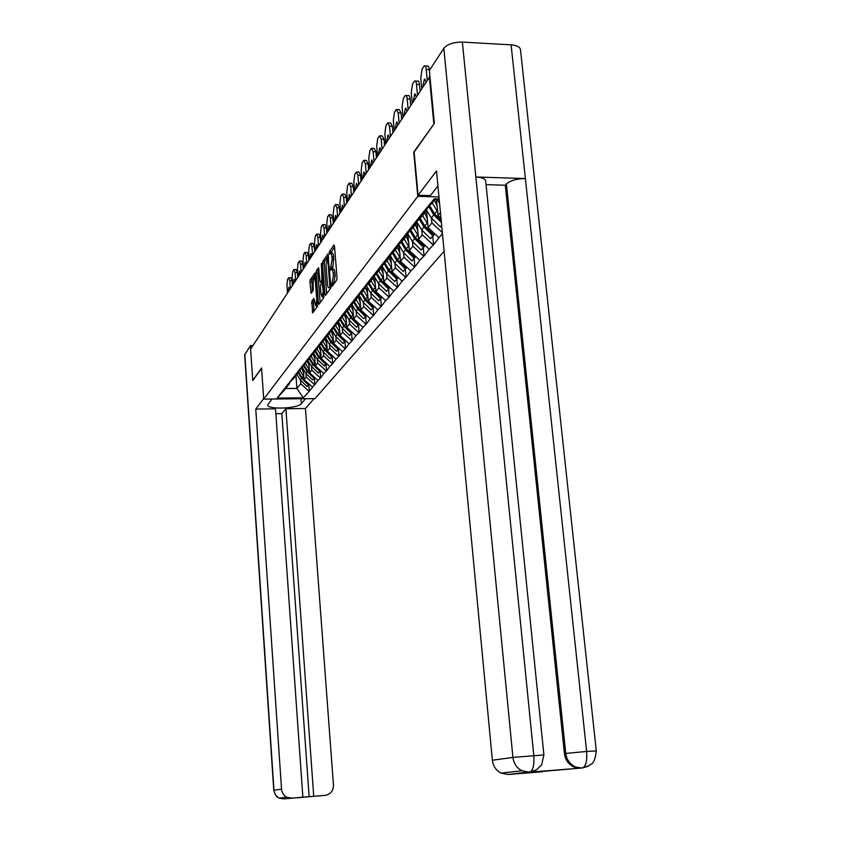 <?xml version="1.0" encoding="UTF-8"?>
<svg xmlns="http://www.w3.org/2000/svg" width="841" height="841" viewBox="0 0 841 841"><rect width="100%" height="100%" fill="white"/><g stroke="black" fill="none" stroke-linecap="round" stroke-linejoin="round"><path stroke-width="1.26" d="M331.606 285.656L332.006 286.455L336.715 279.979L337.031 277.614L334.508 246.14L334.003 244.973L329.273 251.901L329.409 254.36L330.282 253.183C331.06 252.794 331.596 254.045 331.89 256.925L332.1 259.522L330.334 269.562L330.681 270.392L331.543 269.257C332.332 268.878 332.878 270.15 333.173 273.062L333.383 275.669L331.606 285.656M311.822 301.257L312.663 312.978L317.467 306.408L315.417 274.092L314.891 273.01L310.192 279.906L309.93 282.124L311.159 293.309L313.22 290.376L313.104 283.133L313.998 276.962L315.249 280.032L316.773 299.806L315.89 305.945L313.893 298.366L311.822 301.257L313.546 301.267L313.872 311.338M434.166 123.659L413.73 152.158L417.788 196.363L263.706 399.107L261.562 367.99L252.742 380.489L250.618 349.11L429.909 76.457M433.83 123.648L429.341 76.426M324.931 294.276L325.488 295.401L330.555 288.442L330.849 286.119L327.906 253.929L322.818 261.362L322.534 263.675L324.931 294.276L326.297 294.287M323.901 297.577L318.939 304.368L318.455 303.191L316.132 273.052L316.405 270.791L318.529 267.69L319.958 281.115L320.442 282.282L321.893 280.232L321.42 263.433L323.901 297.577M444.111 251.259L314.997 398.634L263.706 399.107M417.788 196.363L438.96 196.952M308.836 384.726L309.32 391.17L312.705 387.186L304.053 379.669L303.328 369.998M309.32 391.17L303.233 397.825L277.162 398.056L422.949 212.426L434.313 198.833L439.16 198.97M442.44 233.609L438.96 237.719L428.101 227.627L426.513 210.639M432.789 236.384L433.567 244.773L438.96 237.719M433.567 244.773L429.215 249.199L418.566 239.317L417.031 222.623M423.286 247.748L424.053 256L429.215 249.199M424.053 256L419.848 260.258L409.388 250.555L407.917 234.303M414.15 258.692L414.876 266.797L419.848 260.258M414.876 266.797L410.818 270.907L400.547 261.393L399.17 245.845M405.33 269.236L406.045 277.204L410.818 270.907M406.045 277.204L402.124 281.167L392.032 271.832L390.729 256.936M396.836 279.412L397.53 287.244L402.124 281.167M397.53 287.244L393.735 291.07L383.822 281.893L382.581 267.596M388.637 289.22L389.309 296.926L393.735 291.07M389.309 296.926L385.641 300.615L375.895 291.606L374.718 277.856M380.731 298.692L381.372 306.271L385.641 300.615M381.372 306.271L377.819 309.835L368.242 300.994L367.128 287.738M373.078 307.838L373.709 315.301L377.819 309.835M373.709 315.301L370.261 318.75L360.842 310.056L359.78 297.272M365.688 316.679L366.308 324.027L370.261 318.75M366.308 324.027L362.965 327.359L353.693 318.823L352.684 306.471M358.55 325.236L359.139 332.468L362.965 327.359M359.139 332.468L355.901 335.696L346.776 327.296L345.809 315.354M351.633 333.509L352.211 340.637L355.901 335.696M352.211 340.637L349.057 343.759L340.09 335.496L339.165 323.943M344.936 341.53L345.493 348.552L349.057 343.759M345.493 348.552L342.445 351.57L333.604 343.443L332.721 332.248M338.45 349.288L338.997 356.206L342.445 351.57M338.997 356.206L336.022 359.139L327.328 351.139L326.476 340.29M332.163 356.815L332.7 363.627L336.022 359.139M332.7 363.627L329.809 366.476L321.241 358.602L320.421 348.069M326.066 364.111L326.592 370.828L329.809 366.476M326.592 370.828L323.774 373.583L315.333 365.835L314.555 355.606M320.148 371.186L320.663 377.809L323.774 373.583M320.663 377.809L317.93 380.489L309.604 372.857L308.857 362.913M314.408 378.051L314.912 384.589L317.93 380.489M314.912 384.589L312.253 387.186M294.77 376.495L285.593 387.375M304.053 379.669L306.208 377.031L305.935 373.393M294.813 377.083L287.643 384.768M314.45 384.589L306.208 377.031M300.237 369.567L298.124 372.899L290.891 380.647M309.604 372.857L311.822 370.135L311.548 366.445M300.279 370.177L293.015 377.956M320.19 377.819L311.822 370.135M305.861 362.429L303.685 365.867L296.368 373.709M315.333 365.835L317.625 363.028L317.33 359.286M305.914 363.06L298.544 370.944M326.119 370.828L317.625 363.028M311.664 355.081L309.425 358.623L302.003 366.56M321.241 358.602L323.596 355.711L323.301 351.906M311.717 355.722L304.253 363.711M332.216 363.627L323.596 355.711M317.656 347.491L315.343 351.149L307.817 359.191M327.328 351.139L329.756 348.163L329.451 344.295M317.698 348.163L310.14 356.248M338.513 356.206L329.756 348.163M323.827 339.659L321.441 343.433L313.819 351.591M333.604 343.443L336.116 340.363L335.801 336.442M323.88 340.353L316.216 348.552M344.999 348.552L336.116 340.363M330.208 331.575L327.738 335.475L320.011 343.738M340.09 335.496L342.676 332.321L342.361 328.337M330.261 332.29L322.481 340.594M351.706 340.637L342.676 332.321M336.789 323.217L334.245 327.244L326.403 335.633M346.776 327.296L349.457 324.016L349.131 319.958M336.852 323.964L328.968 332.384M358.634 332.468L349.457 324.016M343.601 314.587L340.973 318.75L333.015 327.254M353.693 318.823L356.458 315.428L356.121 311.307M343.664 315.354L335.664 323.901M365.793 324.027L356.458 315.428M350.634 305.651L347.922 309.972L339.848 318.581M360.842 310.056L363.701 306.545L363.354 302.361M350.708 306.45L342.581 315.123M373.183 315.301L363.701 306.545M357.919 296.41L355.112 300.878L346.923 309.625M368.242 300.994L371.196 297.367L370.839 293.099M357.993 297.241L349.751 306.029M380.847 306.271L371.196 297.367M365.467 286.855L362.555 291.47L354.24 300.342M375.895 291.606L378.955 287.853L378.587 283.512M367.57 293.078L365.509 287.738L357.173 296.631M388.773 296.926L378.955 287.853M373.278 276.941L373.351 277.824L370.261 281.735L361.819 290.734M383.822 281.893L386.997 278.003L386.608 273.588M373.351 277.824L364.857 286.876M396.973 287.233L386.997 278.003M381.372 266.671L381.457 267.585L378.25 271.643L369.683 280.768M392.032 271.832L395.323 267.795L394.934 263.296M381.457 267.585L372.826 276.773M405.488 277.204L395.323 267.795M389.772 256.011L389.856 256.968L386.534 261.173L377.83 270.445M400.547 261.393L403.964 257.199L403.554 252.615M389.856 256.968L381.099 266.292M414.308 266.786L403.964 257.199M398.487 244.941L398.581 245.94L395.133 250.303L386.282 259.722M409.388 250.555L412.931 246.213L412.51 241.535M398.581 245.94L389.677 255.412M423.475 255.99L412.931 246.213M407.549 233.451L407.643 234.492L404.058 239.023L395.07 248.589M418.566 239.317L422.245 234.797L421.804 230.035M407.643 234.492L398.602 244.111M432.978 244.763L422.245 234.797M416.957 221.509L417.062 222.592L413.33 227.301L404.195 237.015M428.101 227.627L431.927 222.928L431.475 218.071M417.062 222.592L407.864 232.358M442.345 232.621L431.927 222.928M426.755 209.073L426.86 210.208L422.981 215.107L413.698 224.978M440.989 218.239L438.014 215.475L436.447 198.897M438.014 215.475L440.442 212.5M426.86 210.208L417.514 220.132M435.817 198.875L423.58 212.447M289.472 383.223L285.782 388.51L296.905 388.426L300.742 383.717L300.479 380.143M295.937 375.244L296.905 388.426L303.233 397.825M289.504 383.79L282.429 391.38M285.782 388.51L277.162 398.056M308.868 391.17L300.742 383.717M333.467 284.447L335.191 275.69L333.383 275.669M332.121 269.267L333.341 269.288C334.129 268.91 334.686 270.171 334.981 273.083L335.191 275.69M330.86 253.194L332.069 253.215C332.857 252.826 333.404 254.077 333.698 256.957L332.931 267.091L332.111 269.257M334.56 246.802L330.839 253.173M328.453 255.738L324.584 261.393L324.3 263.706L326.655 293.793M329.882 286.686L327.601 257.041L325.993 265.462L327.443 283.953C327.738 286.855 328.274 288.127 329.062 287.759L330.87 286.697M320.158 302.707L317.866 273.073L316.132 273.052M319.054 269.477L317.866 273.073M322.029 282.303L323.081 281.073M320.957 293.898L322.261 297.052L323.186 290.797L322.145 282.534L320.684 284.573L320.4 286.844L320.957 293.898M323.575 297.062L324.111 296.989M314.408 300.058L313.546 301.267M315.47 274.723L311.906 279.927L312.358 291.606M425.168 65.987L427.249 66.092C428.248 65.545 428.921 66.702 429.278 69.582L429.362 70.528M429.278 69.582L426.219 69.425L427.196 79.695M426.219 69.425C425.872 66.544 425.199 65.388 424.211 65.934L422.077 69.099L420.752 77.887L421.709 88.063M422.96 86.15L424.369 79.191L425.924 81.64M437.005 198.907L439.58 203.438M415.465 81.051L417.556 81.157C418.524 80.62 419.165 81.777 419.512 84.615L420.069 90.576M419.512 84.615L416.505 84.468L417.451 94.57M416.505 84.468C416.169 81.63 415.528 80.484 414.571 81.009L412.521 84.037L411.26 92.605L412.174 102.613M413.383 100.773L414.729 94.003L416.221 96.431M432.337 203.144L437.078 210.807L434.597 213.877L429.762 205.877M434.597 213.877L441.189 220.416M437.078 210.807L437.625 211.354M434.702 200.295L437.162 206.487M441.683 225.598L440.369 226.891L431.328 217.924L426.671 210.45M441.388 222.455L433.767 214.907L428.91 206.791M441.662 225.356L440.369 226.891M406.14 95.538L408.232 95.632C409.157 95.128 409.788 96.273 410.114 99.07L410.66 104.936M410.114 99.07L407.17 98.944L408.085 108.857M407.17 98.944C406.844 96.137 406.214 94.991 405.288 95.496L403.333 98.408L402.114 106.775L403.007 116.594M404.164 114.828L405.457 108.237L406.897 110.665M422.55 215.559L427.186 223.044L424.81 225.987L420.08 218.187M424.81 225.987L433.735 234.839L434.66 233.724M427.186 223.044L427.722 223.569M434.765 233.819L433.735 234.839M424.873 212.72L427.27 218.786M419.26 219.059L424.011 226.975L432.926 235.816L434.85 233.903L430.529 238.676L421.656 229.887L417.041 222.36M432.926 235.816L430.529 238.676M397.162 109.477L399.254 109.561L401.083 112.988L401.599 118.749M401.083 112.988L398.182 112.862L399.065 122.618M398.182 112.862L396.363 109.435L394.482 112.231L393.315 120.41L394.187 130.071M395.302 128.368L396.531 121.934L397.93 124.352M413.141 227.501L417.683 234.807L415.391 237.646L410.765 230.024M415.391 237.646L424.148 246.318L425.01 245.299M425.094 245.383L424.148 246.318M415.422 224.663L417.767 230.613M409.977 230.865L414.624 238.592L423.37 247.254L425.189 245.456L423.002 248.095L421.068 250.008L412.363 241.388L407.633 233.356M423.37 247.254L421.068 250.008M388.521 122.902L390.602 122.986L392.379 126.392L392.884 132.048M392.379 126.392L389.53 126.276L390.382 135.864M389.53 126.276L387.775 122.87L385.966 125.551L384.842 133.54L385.683 143.044M386.755 141.404L387.932 135.128L389.288 137.535M404.09 238.981L408.526 246.129L406.319 248.852L401.809 241.42M406.319 248.852L414.928 257.367L415.717 256.421M415.801 256.505L414.928 257.367M406.319 236.163L408.61 242.008M415.896 256.6L411.953 260.931L403.407 252.468L398.792 244.626M415.875 256.579L414.171 258.271L405.583 249.777L401.041 242.229M414.171 258.271L411.953 260.931M380.206 135.843L382.277 135.916L383.99 139.301L384.484 144.873M383.99 139.301L381.194 139.196L382.014 148.626M381.194 139.196L379.491 135.811L377.746 138.397L376.673 146.197L377.483 155.543M378.524 153.966L379.648 147.848L380.962 150.234M395.365 250.008L399.717 257.031L397.593 259.659L393.168 252.395M397.593 259.659L406.035 268.016L406.76 267.144M406.834 267.217L406.035 268.016M397.551 247.233L399.801 252.973M406.939 267.312L403.175 271.443L394.776 263.138L390.256 255.485M406.918 267.291L405.309 268.878L396.878 260.542L392.432 253.183M405.309 268.878L403.175 271.443M418.082 195.228L436.5 170.954L492.374 760.232L512.936 757.405L443.827 48.294L429.352 70.56L434.377 123.364L414.108 152.084L418.082 195.228L430.392 195.564L437.919 185.903M587.491 766.477L582.403 767.959L542.235 771.428M443.827 48.294C447.423 44.121 453.593 42.05 462.35 42.092L475.859 176.999C482.292 177.388 485.593 178.902 485.741 181.54L543.885 754.892M529.325 772.175L580.437 768.148L573.793 766.981C568.432 764.311 565.31 759.833 564.427 753.557L505.294 185.23L506.408 183.969C510.329 180.489 516.647 178.691 525.383 178.565L511.097 44.846L462.35 42.092M511.097 44.846C517.236 45.382 520.379 47.17 520.537 50.218L596.29 750.887M564.427 753.557L586.619 751.444L525.383 178.565L475.859 176.999L533.783 755.47C534.382 763.996 533.299 769.441 530.545 771.807L508.069 774.477L501.026 773.11C496.022 770.43 493.141 766.13 492.374 760.232M542.277 771.765L508.069 774.477M505.294 185.23L486.056 184.652M506.408 183.969L565.751 753.378C566.403 759.213 569.536 763.702 575.149 766.834L580.437 768.148M583.212 767.644L589.026 765.699C590.624 763.47 594.503 765.92 596.301 750.939L586.619 751.444C587.26 759.896 586.114 765.289 583.202 767.644L581.804 768.001M271.958 399.023L267.743 404.847C266.849 409.861 297.819 408.726 301.33 403.648L305.546 398.718M263.675 398.634L255.759 409.062L275.512 408.842L302.876 797.152L283.659 798.918L325.078 795.365C330.555 794.346 333.351 790.918 333.467 785.095L305.43 408.516L285.887 408.737L281.83 413.625L275.859 413.688M314.061 398.645L305.43 408.516M255.759 409.062L281.546 789.184C281.924 792.884 283.711 795.565 286.897 797.236L291.438 798.077M244.657 354.87L250.502 345.535L252.962 345.535M302.876 797.152L325.078 795.365M313.735 796.28L285.887 408.737M252.868 380.489L261.583 368.274M250.502 345.535L250.734 348.941M309.141 796.774L281.83 413.625M372.174 148.321L374.245 148.394L375.906 151.758L376.379 157.235M375.906 151.758L373.152 151.653L373.951 160.936M373.152 151.653L371.501 148.3L369.83 150.781L368.789 158.413L369.577 167.611M370.576 166.087L371.659 160.105L372.931 162.481M386.944 260.647L391.223 267.543L389.173 270.077L384.842 262.97M389.173 270.077L397.467 278.276L398.129 277.477M398.203 277.541L397.467 278.276M389.11 257.914L391.307 263.538M398.319 277.646L394.702 281.577L386.461 273.43L382.035 265.956M398.277 277.614L396.763 279.117L388.479 270.928L384.127 263.727M396.763 279.117L394.702 281.577M364.426 160.358L366.487 160.431L368.095 163.774L368.558 169.167M368.095 163.774L365.393 163.68L366.171 172.815M365.393 163.68L363.785 160.337L362.177 162.734L361.178 170.208L361.945 179.259M362.913 177.777L363.953 171.942L365.183 174.308M378.828 270.897L383.033 277.677L381.047 280.127L376.81 273.167M381.047 280.127L389.204 288.169L389.814 287.443M389.877 287.496L389.204 288.169M380.962 268.205L383.118 273.735M389.993 287.601L386.534 291.364L378.429 283.364L374.108 276.058M389.951 287.569L388.531 288.978L380.384 280.947L376.127 273.903M388.531 288.978L386.534 291.364M356.952 171.995L359.002 172.058L360.558 175.37L361.01 180.678M360.558 175.37L357.898 175.285L358.655 184.274M357.898 175.285L356.342 171.974L354.797 174.276L353.83 181.593L354.576 190.497M355.512 189.078L356.51 183.37L357.709 185.724M371.007 280.799L375.118 287.454L373.215 289.819L369.062 283.018M373.215 289.819L381.225 297.725L381.782 297.052M381.846 297.115L381.225 297.725M373.099 278.14L375.212 283.575M381.961 297.22L378.65 300.805L370.681 292.941L366.445 285.803M381.909 297.178L380.574 298.502L372.574 290.608L368.39 283.722M380.574 298.502L378.65 300.805M349.73 183.222L351.769 183.285L353.283 186.586L353.714 191.811M353.283 186.586L350.655 186.502L351.391 195.354M350.655 186.502L349.152 183.212L347.659 185.43L346.723 192.6L347.449 201.367M348.353 199.99L349.309 194.418L350.476 196.752M363.438 290.355L367.485 296.905L365.646 299.186L361.567 292.521M365.646 299.186L373.52 306.954L374.035 306.345M374.087 306.387L373.52 306.954M374.203 306.502L371.039 309.93L363.207 302.203L359.044 295.223M374.15 306.45L372.889 307.711L365.026 299.953L360.926 293.204M372.889 307.711L371.039 309.93M342.739 194.092L344.768 194.145L346.25 197.414L346.671 202.565M346.25 197.414L343.664 197.351L344.379 206.066M343.664 197.351L342.192 194.071L340.752 196.216L339.859 203.238L340.563 211.879M341.435 210.544L342.361 205.088L343.485 207.412M356.132 299.585L360.116 306.029L358.329 308.237L354.334 301.709M358.329 308.237L366.077 315.869L366.539 315.312M358.098 296.232L360.2 302.255M366.708 315.47L363.669 318.75L355.964 311.149L351.895 304.316M366.655 315.417L365.467 316.594L357.73 308.973L353.714 302.371M365.467 316.594L363.669 318.75M335.99 204.594L338.008 204.647L339.438 207.895L339.848 212.973M339.438 207.895L336.894 207.832L337.588 216.421M336.894 207.832L335.475 204.584L334.077 206.655L333.215 213.53L333.898 222.045M334.739 220.763L335.633 215.422L336.736 217.724M349.068 308.521L352.978 314.849L351.254 316.983L347.333 310.592M351.254 316.983L358.876 324.489L359.296 323.985M351.002 305.262L353.062 311.128M359.464 324.142L356.552 327.275L348.973 319.811L344.978 313.115M359.401 324.079L358.287 325.194L350.676 317.698L346.734 311.233M358.287 325.194L356.552 327.275M329.451 214.77L331.459 214.812L332.847 218.04L333.246 223.033M332.847 218.04L330.345 217.987L331.018 226.439M330.345 217.987L328.957 214.76L327.622 216.757L326.781 223.506L327.443 231.895M328.263 230.644L329.125 225.409L330.187 227.701M342.234 317.152L346.082 323.386L344.411 325.446L340.563 319.181M344.411 325.446L351.906 332.836L352.295 332.374M344.148 313.998L346.166 319.717M324.016 297.073L322.261 297.052M352.453 332.521L349.656 335.527L342.203 328.179L338.282 321.63M352.39 332.468L351.338 333.52L343.853 326.14L339.985 319.801M351.338 333.52L349.656 335.527M323.123 224.621L325.12 224.663L326.476 227.858L326.865 232.789M326.476 227.858L324.006 227.806L324.658 236.142M324.006 227.806L322.66 224.61L321.357 226.544L320.558 233.157L321.199 241.42M321.987 240.211L322.818 235.091L323.859 237.372M335.622 325.509L339.407 331.648L337.788 333.646L334.014 327.496M337.788 333.646L345.167 340.91L345.514 340.5M337.514 322.439L339.491 328.032M345.672 340.647L342.991 343.517L335.654 336.295L331.796 329.861M345.609 340.584L344.621 341.572L337.252 334.319L333.446 328.095M344.621 341.572L342.991 343.517M316.994 234.155L318.981 234.197L320.295 237.383L320.673 242.229M320.295 237.383L317.856 237.33L318.497 245.54M317.856 237.33L316.552 234.145L315.301 236.016L314.513 242.513L315.144 250.66M315.911 249.493L316.71 244.468L317.719 246.728M329.22 333.604L332.941 339.648L331.375 341.583L327.664 335.548M331.375 341.583L338.944 348.363M331.091 330.629L333.025 336.074M339.102 348.5L336.526 351.254L329.304 344.148L325.52 337.851M339.039 348.437L338.103 349.372L330.849 342.234L327.117 336.137M338.103 349.372L336.526 351.254M311.054 243.406L313.02 243.448L314.303 246.602L314.671 251.385M314.303 246.602L311.906 246.56L312.526 254.655M311.906 246.56L310.634 243.396L309.414 245.215L308.658 251.585L309.278 259.617M310.024 258.481L310.792 253.561L311.769 255.801M323.018 341.446L326.676 347.396L325.162 349.267L321.514 343.349M325.162 349.267L332.584 355.974M324.868 338.545L326.76 343.874M332.742 356.121L330.261 358.76L323.144 351.759L319.433 345.577M332.668 356.048L331.796 356.931L324.647 349.898L320.989 343.916M331.796 356.931L330.261 358.76M305.294 252.374L307.249 252.416L308.489 255.548L308.857 260.258M308.489 255.548L306.135 255.506L306.734 263.485M306.135 255.506L304.894 252.374L303.717 254.119L302.981 260.374L303.58 268.3M304.305 267.196L305.052 262.371L306.008 264.61M316.994 349.047L320.6 354.902L319.128 356.721L315.543 350.886M319.128 356.721L326.424 363.365M318.823 346.229L320.684 351.433M326.571 363.501L324.195 366.024L317.183 359.139L313.535 353.073M326.497 363.428L325.677 364.258L318.634 357.341L315.039 351.464M325.677 364.258L324.195 366.024M299.711 261.078L301.646 261.109L302.855 264.221L303.212 268.868M302.855 264.221L300.531 264.19L301.12 272.064M300.531 264.19L299.322 261.078L298.187 262.77L297.472 268.91L298.061 276.731M298.765 275.659L299.48 270.928L300.405 273.146M311.159 356.426L314.713 362.187L313.283 363.953L309.751 358.203M313.283 363.953L320.442 370.524M312.978 353.672L314.797 358.771M320.589 370.66L318.308 373.078L311.391 366.298L307.806 360.347M320.516 370.587L319.738 371.365L312.81 364.552L309.267 358.781M319.738 371.365L318.308 373.078M294.287 269.53L296.211 269.551L297.388 272.642L297.735 277.225M297.388 272.642L295.086 272.61L295.664 280.379M295.086 272.61L293.919 269.519L292.815 271.17L292.132 277.204L292.7 284.91M293.383 283.869L294.077 279.233L294.981 281.43M305.504 363.575L308.994 369.262L307.617 370.976L304.137 365.309M307.617 370.976L314.639 377.472M307.291 360.905L309.078 365.877M314.786 377.609L312.589 379.932L305.777 373.246L302.255 367.401M314.702 377.535L313.977 378.261L307.154 371.554L303.675 365.888M313.977 378.261L312.589 379.932M289.02 277.73L290.923 277.751L292.079 280.82L292.416 285.341M292.079 280.82L289.809 280.789L290.376 288.452M289.809 280.789L288.663 277.73L287.601 279.317L286.928 285.257L287.485 292.857M288.148 291.848L288.82 287.286L289.703 289.472M300.016 370.513L303.454 376.127L302.108 377.788L298.681 372.195M302.108 377.788L308.847 384.4M301.782 367.916L303.538 372.784M309.152 384.348L307.039 386.576L300.321 379.995L296.862 374.256M309.067 384.274L308.395 384.957L301.656 378.345L298.229 372.763M308.395 384.957L307.039 386.576M334.213 283.207L332.416 283.186M334.981 273.083L333.173 273.062M332.332 267.953L330.534 267.922M332.931 267.091L331.133 267.07M333.898 259.554L332.1 259.522M333.698 256.957L331.89 256.925M331.06 251.932L329.273 251.901M333.614 284.037L331.817 284.016M324.3 263.706L322.534 263.675M324.584 261.393L322.818 261.362M330.765 285.057L330.093 285.057M328.621 257.872L327.948 257.861M328.558 257.115L327.769 257.104M330.818 287.569L329.262 287.548M319.801 303.202L318.455 303.191M318.14 270.813L316.405 270.791M322.261 282.229L320.505 282.208M323.007 280.242L321.893 280.232M322.828 277.95L322.177 277.94M321.83 265.104L321.178 265.094M323.838 290.797L323.186 290.797M323.28 283.711L322.629 283.701M317.404 299.817L316.773 299.806M315.88 280.032L315.249 280.032M311.958 292.174L310.697 292.163M311.633 282.145L309.93 282.124M311.906 279.927L310.192 279.906M313.525 311.822L312.19 311.811M313.272 303.475L311.559 303.464M433.767 214.907L431.328 217.924M424.011 226.975L421.656 229.887M414.624 238.592L412.363 241.388M405.583 249.777L403.407 252.468M396.878 260.542L394.776 263.138M528.537 772.259L529.683 772.133M529.189 772.175L521.914 770.755C516.742 767.97 513.746 763.523 512.936 757.405L543.896 754.945L541.625 764.889L536.442 769.862L530.545 771.807M535.402 770.409L529.798 772.122M244.815 354.282L273.966 790.225L281.546 789.184M300.973 398.76L301.33 403.648M286.897 797.236L279.212 798.098C278.203 796.795 276.605 799.192 273.767 790.267L273.966 790.225C274.345 793.841 276.09 796.469 279.212 798.098L283.659 798.918M388.479 270.928L386.461 273.43M380.384 280.947L378.429 283.364M372.574 290.608L370.681 292.941M365.026 299.953L363.207 302.203M357.73 308.973L355.964 311.149M350.676 317.698L348.973 319.811M343.853 326.14L342.203 328.179M337.252 334.319L335.654 336.295M330.849 342.234L329.304 344.148M324.647 349.898L323.144 351.759M318.634 357.341L317.183 359.139M312.81 364.552L311.391 366.298M307.154 371.554L305.777 373.246M301.656 378.345L300.321 379.995M328.558 257.062L327.727 257.041M330.786 287.78L329.062 287.759M322.198 282.303L320.442 282.282M323.196 282.544L322.313 282.534M317.614 305.956L315.89 305.945M315.648 276.983L314.429 276.973M425.115 79.233L424.369 79.191M415.422 94.034L414.729 94.003M406.108 108.258L405.457 108.237M397.152 121.956L396.531 121.934M388.521 135.149L387.932 135.128M380.206 147.869L379.648 147.848M583.191 767.654C582.435 768.159 579.754 767.886 575.149 766.834L573.793 766.981M530.534 771.817C529.735 772.416 526.865 772.07 521.914 770.755L501.026 773.11M273.767 790.267L244.657 354.765M372.185 160.126L371.659 160.105"/></g></svg>
